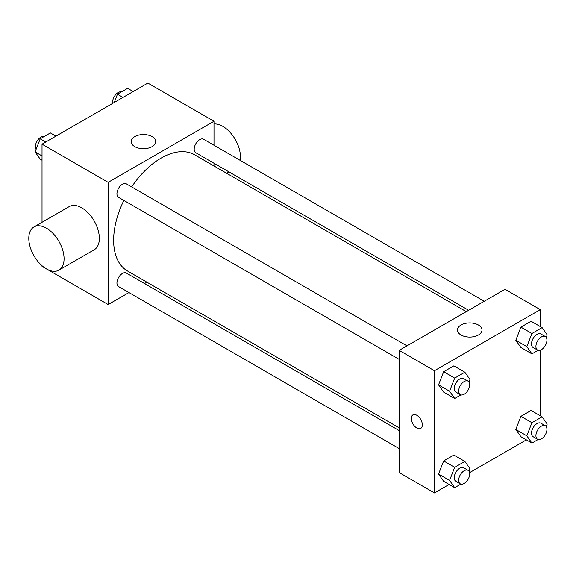 <?xml version="1.0" encoding="UTF-8"?>
<svg xmlns="http://www.w3.org/2000/svg" width="576" height="576" viewBox="0 0 576 576"><rect width="100%" height="100%" fill="white"/><g stroke="black" fill="none" stroke-linecap="round" stroke-linejoin="round"><path stroke-width="0.86" d="M128.945 292.55L108.166 304.546L42.026 266.364L42.026 265.716M42.026 222.286L42.026 144.166L147.852 83.074L213.991 121.255L213.991 145.246M146.894 282.19L144.533 283.55M123.862 200.412A67.097 38.736 120 0 0 113.638 240.293A67.097 38.736 120 0 0 127.534 271.008L399.182 427.846M466.279 311.63L194.63 154.793A67.097 38.736 120 0 0 131.659 186.912M213.991 163.246L213.991 165.974M108.166 304.546L108.166 182.354L213.991 121.255M484.229 301.27L203.602 139.248A7.798 4.5 120 0 0 197.597 141.336A7.798 4.5 120 0 0 194.191 149.184A7.798 4.5 120 0 0 195.804 152.748L468.641 310.27M399.182 430.567L126.353 273.053A7.798 4.5 120 0 0 120.348 275.141A7.798 4.5 120 0 0 116.942 282.989A7.798 4.5 120 0 0 118.555 286.553L399.182 448.574M399.182 359.366L118.555 197.352A7.798 4.5 -60 0 1 118.555 188.352A7.798 4.5 -60 0 1 126.353 183.852L406.98 345.866M108.166 182.354L42.026 144.166M134.77 146.628A12.262 7.078 180 0 1 131.177 141.624A12.262 7.078 180 0 1 143.446 134.539A12.262 7.078 180 0 1 155.707 141.624A12.262 7.078 180 0 1 148.133 148.162A12.262 7.078 180 0 1 134.77 146.628M33.962 226.944L69.242 206.575A24.941 14.4 60 0 1 88.459 213.257A24.941 14.4 60 0 1 99.346 238.356A24.941 14.4 60 0 1 94.183 249.775L58.91 270.144A24.941 14.4 60 0 1 33.962 255.744A24.941 14.4 60 0 1 33.962 226.944A24.941 14.4 60 0 1 53.186 233.626A24.941 14.4 60 0 1 64.073 258.725A24.941 14.4 60 0 1 58.91 270.144M240.163 160.358A24.941 14.4 -120 0 0 232.956 135.914A24.941 14.4 -120 0 0 213.991 123.984M449.122 484.466L434.455 492.926L399.182 472.565L399.182 350.366L505.008 289.274L540.281 309.636L540.281 326.57M526.37 439.862L469.57 472.658M520.906 347.501L515.808 340.258L520.906 327.139L531.086 321.257L520.906 327.139L515.808 340.258L520.906 347.501L531.929 353.866L526.831 346.622L531.929 333.504L542.11 327.622L547.2 334.865L546.221 337.385M443.65 481.306L438.559 474.062L443.65 460.944L453.838 455.062L443.65 460.944L438.559 474.062L443.65 481.306L454.673 487.67L449.582 480.427L454.673 467.309L464.861 461.426L469.951 468.67L468.972 471.19M540.281 350.179L540.281 415.771M434.455 492.926L434.455 370.735L540.281 309.636M520.906 436.709L515.808 429.466L520.906 416.34L531.086 410.465L520.906 416.34L515.808 429.466L520.906 436.709L531.929 443.074L526.831 435.83L531.929 422.705L542.11 416.83L547.2 424.073L546.221 426.586M443.65 392.105L438.559 384.862L443.65 371.736L453.838 365.861L443.65 371.736L438.559 384.862L443.65 392.105L454.673 398.47L449.582 391.226L454.673 378.101L464.861 372.226L469.951 379.469L468.972 381.989M434.455 370.735L399.182 350.366M461.059 335.009A12.262 7.078 180 0 1 457.466 330.005A12.262 7.078 180 0 1 469.728 322.927A12.262 7.078 180 0 1 481.99 330.005A12.262 7.078 180 0 1 474.422 336.542A12.262 7.078 180 0 1 461.059 335.009M422.33 424.829A7.798 4.5 60 0 1 420.718 428.4A7.798 4.5 60 0 1 412.92 423.9A7.798 4.5 60 0 1 412.92 414.9A7.798 4.5 60 0 1 418.932 416.988A7.798 4.5 60 0 1 422.33 424.829M420.718 428.4A7.798 4.5 60 0 1 412.927 423.9A7.798 4.5 60 0 1 412.927 414.9M460.872 394.891L454.673 398.47M468.072 381.139L463.666 378.598A7.798 4.5 120 0 0 457.654 380.686A7.798 4.5 120 0 0 454.255 388.526A7.798 4.5 120 0 0 455.868 392.098L460.282 394.639A7.798 4.5 120 0 0 468.072 390.139A7.798 4.5 120 0 0 468.072 381.139A7.798 4.5 120 0 0 462.067 383.227A7.798 4.5 120 0 0 458.662 391.075A7.798 4.5 120 0 0 460.282 394.639M449.582 391.226L438.559 384.862M454.673 378.101L443.65 371.736M464.861 372.226L453.838 365.861M538.121 350.294L531.929 353.866M545.321 336.542L540.914 333.994A7.798 4.5 120 0 0 534.91 336.082A7.798 4.5 120 0 0 531.504 343.93A7.798 4.5 120 0 0 533.117 347.494L537.53 350.042A7.798 4.5 120 0 0 545.321 345.542A7.798 4.5 120 0 0 545.321 336.542A7.798 4.5 120 0 0 539.316 338.63A7.798 4.5 120 0 0 535.918 346.471A7.798 4.5 120 0 0 537.53 350.042M526.831 346.622L515.808 340.258M531.929 333.504L520.906 327.139M542.11 327.622L531.086 321.257M460.872 484.092L454.673 487.67M468.072 470.347L463.666 467.798A7.798 4.5 120 0 0 457.654 469.886A7.798 4.5 120 0 0 454.255 477.734A7.798 4.5 120 0 0 455.868 481.298L460.282 483.847A7.798 4.5 120 0 0 468.072 479.347A7.798 4.5 120 0 0 468.072 470.347A7.798 4.5 120 0 0 462.067 472.435A7.798 4.5 120 0 0 458.662 480.276A7.798 4.5 120 0 0 460.282 483.847M449.582 480.427L438.559 474.062M454.673 467.309L443.65 460.944M464.861 461.426L453.838 455.062M538.121 439.495L531.929 443.074M545.321 425.743L540.914 423.202A7.798 4.5 120 0 0 534.91 425.29A7.798 4.5 120 0 0 531.504 433.13A7.798 4.5 120 0 0 533.117 436.702L537.53 439.243A7.798 4.5 120 0 0 545.321 434.743A7.798 4.5 120 0 0 545.321 425.743A7.798 4.5 120 0 0 539.316 427.831A7.798 4.5 120 0 0 535.918 435.679A7.798 4.5 120 0 0 537.53 439.243M526.831 435.83L515.808 429.466M531.929 422.705L520.906 416.34M542.11 416.83L531.086 410.465M42.026 160.229L40.198 159.17L35.107 151.927L40.198 138.809L50.386 132.926L55.937 136.138M42.026 155.923L35.107 151.927M45.756 142.013L40.198 138.809M44.186 136.505A7.798 4.5 120 0 0 38.419 139.234A7.798 4.5 120 0 0 35.366 146.686A7.798 4.5 120 0 0 36.086 149.414M114.242 102.478L117.454 94.205L127.634 88.33L133.186 91.534M123.005 97.416L117.454 94.205M121.442 91.908A7.798 4.5 120 0 0 115.668 94.637A7.798 4.5 120 0 0 112.622 102.089A7.798 4.5 120 0 0 112.745 103.342M226.663 173.29L229.025 171.929"/></g></svg>
